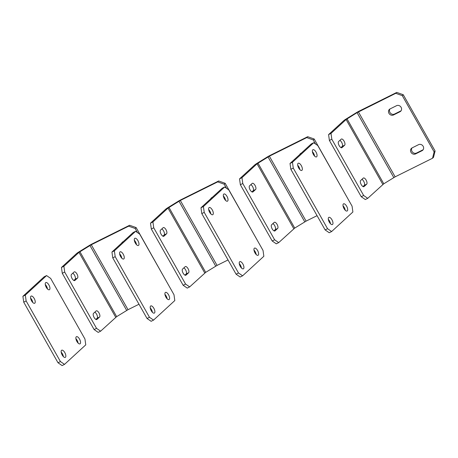 <?xml version="1.0" encoding="UTF-8"?>
<svg xmlns="http://www.w3.org/2000/svg" width="458" height="458" viewBox="0 0 458 458"><rect width="100%" height="100%" fill="white"/><g stroke="black" fill="none" stroke-linecap="round" stroke-linejoin="round"><path stroke-width="0.69" d="M100.623 331.18L98.195 332.388L94.113 329.565L96.541 328.357L100.623 331.18L116.653 316.644L128.022 309.688L138.986 304.238M94.113 329.565L62.271 273.283L61.458 267.455L63.885 266.247L78.976 252.369L91.285 244.755L128.658 226.166L129.637 225.262L136.135 227.58L135.156 228.479L128.658 226.166M61.458 267.455L76.549 253.572A5.004 0.555 150.5 0 1 78.891 251.923L88.921 245.717A5.004 0.555 150.5 0 1 92.264 243.851L129.637 225.262M122.624 242.219A3.504 3.137 47.4 0 1 122.847 241.818M167.891 283.937L136.135 227.58M137.469 232.572L135.156 228.479M123.317 241.584L122.956 241.755A3.504 3.137 -132.6 0 0 122.303 242.208A3.504 3.137 -132.6 0 0 121.639 243.118M74.093 271.995A3.504 1.506 -116.4 0 1 74.248 271.886A3.504 1.506 -116.4 0 1 77.058 274.159A3.504 1.506 -116.4 0 1 77.522 278.052L74.906 280.456A3.504 1.506 -116.4 0 1 74.751 280.565A3.504 1.506 -116.4 0 1 71.946 278.292A3.504 1.506 -116.4 0 1 71.477 274.399L74.093 271.995M96.14 310.953A3.504 1.506 -116.4 0 1 96.294 310.85A3.504 1.506 -116.4 0 1 99.1 313.123A3.504 1.506 -116.4 0 1 99.569 317.016L96.953 319.421A3.504 1.506 -116.4 0 1 96.798 319.529A3.504 1.506 -116.4 0 1 93.987 317.251A3.504 1.506 -116.4 0 1 93.524 313.358L96.14 310.953M96.541 328.357L64.698 272.075L62.271 273.283M63.885 266.247L64.698 272.075M72.765 273.214A3.504 1.506 -116.4 0 1 75.032 276.248A3.504 1.506 -116.4 0 1 75.095 279.26L73.807 280.445M94.812 312.179A3.504 1.506 -116.4 0 1 97.073 315.213A3.504 1.506 -116.4 0 1 97.136 318.224L95.854 319.409M80.173 343.735A4.002 1.718 63.6 0 0 79.635 339.286A4.002 1.718 63.6 0 0 76.429 336.687A4.002 1.718 63.6 0 0 76.251 336.807A4.002 1.718 63.6 0 0 76.784 341.256A4.002 1.718 63.6 0 0 79.995 343.855A4.002 1.718 63.6 0 0 80.173 343.735M78.095 343.082A4.002 1.718 63.6 0 0 75.902 338.674M49.556 289.622A4.002 1.718 63.6 0 0 49.023 285.174A4.002 1.718 63.6 0 0 45.811 282.575A4.002 1.718 63.6 0 0 45.634 282.695A4.002 1.718 63.6 0 0 46.166 287.143A4.002 1.718 63.6 0 0 49.378 289.742A4.002 1.718 63.6 0 0 49.556 289.622M47.477 288.964A4.002 1.718 63.6 0 0 45.285 284.561M34.842 303.15A4.002 1.718 63.6 0 0 34.31 298.696A4.002 1.718 63.6 0 0 31.098 296.097A4.002 1.718 63.6 0 0 30.926 296.223A4.002 1.718 63.6 0 0 31.459 300.671A4.002 1.718 63.6 0 0 34.665 303.27A4.002 1.718 63.6 0 0 34.842 303.15M32.764 302.492A4.002 1.718 63.6 0 0 30.572 298.084M65.46 357.263A4.002 1.718 63.6 0 0 64.927 352.815A4.002 1.718 63.6 0 0 61.715 350.215A4.002 1.718 63.6 0 0 61.538 350.336A4.002 1.718 63.6 0 0 62.076 354.784A4.002 1.718 63.6 0 0 65.282 357.383A4.002 1.718 63.6 0 0 65.46 357.263M63.381 356.605A4.002 1.718 63.6 0 0 61.189 352.196M64.515 364.379L85.766 344.845L84.953 339.012L50.661 278.401L46.579 275.579L25.327 295.112L26.14 300.946L60.433 361.551L64.515 364.379L62.088 365.587L58.006 362.759L60.433 361.551M26.14 300.946L23.713 302.154L58.006 362.759M46.579 275.579L44.151 276.787L22.9 296.32L25.327 295.112M23.713 302.154L22.9 296.32M189.664 286.897L187.236 288.105L183.154 285.277L185.582 284.069L189.664 286.897L205.694 272.361L217.063 265.405L228.032 259.949M183.154 285.277L151.312 229L150.499 223.166L152.926 221.958L168.017 208.081L180.326 200.467L217.699 181.883L218.678 180.979L225.176 183.297L224.197 184.196L217.699 181.883M150.499 223.166L165.59 209.289A5.004 0.555 150.5 0 1 167.931 207.64L177.967 201.428A5.004 0.555 150.5 0 1 181.305 199.568L218.678 180.979M211.665 197.936A3.504 3.137 47.4 0 1 211.888 197.535M256.932 239.654L225.176 183.297M226.51 188.29L224.197 184.196M212.357 197.295L212.002 197.472A3.504 3.137 -132.6 0 0 211.344 197.925A3.504 3.137 -132.6 0 0 210.68 198.835M163.134 227.712A3.504 1.506 -116.4 0 1 163.288 227.603A3.504 1.506 -116.4 0 1 166.099 229.876A3.504 1.506 -116.4 0 1 166.563 233.769L163.947 236.173A3.504 1.506 -116.4 0 1 163.798 236.282A3.504 1.506 -116.4 0 1 160.987 234.009A3.504 1.506 -116.4 0 1 160.523 230.116L163.134 227.712M185.181 266.671A3.504 1.506 -116.4 0 1 185.335 266.567A3.504 1.506 -116.4 0 1 188.141 268.84A3.504 1.506 -116.4 0 1 188.61 272.733L185.994 275.138A3.504 1.506 -116.4 0 1 185.839 275.247A3.504 1.506 -116.4 0 1 183.028 272.968A3.504 1.506 -116.4 0 1 182.565 269.075L185.181 266.671M185.582 284.069L153.739 227.792L151.312 229M152.926 221.958L153.739 227.792M161.806 228.931A3.504 1.506 -116.4 0 1 164.073 231.966A3.504 1.506 -116.4 0 1 164.136 234.977L162.848 236.162M183.853 267.89A3.504 1.506 -116.4 0 1 186.114 270.93A3.504 1.506 -116.4 0 1 186.183 273.941L184.895 275.126M278.704 242.614L276.277 243.822L272.195 240.994L274.623 239.786L278.704 242.614L294.734 228.073L306.104 221.122L317.073 215.666M272.195 240.994L240.353 184.717L239.54 178.883L241.967 177.675L257.058 163.798L269.367 156.184L306.74 137.6L307.719 136.696L314.217 139.014L313.238 139.913L306.74 137.6M239.54 178.883L254.631 165.006A5.004 0.555 150.5 0 1 256.972 163.357L267.008 157.146A5.004 0.555 150.5 0 1 270.346 155.285L307.719 136.696M300.706 153.653A3.504 3.137 47.4 0 1 300.929 153.253M345.973 195.371L314.217 139.014M315.551 144.007L313.238 139.913M301.398 153.012L301.043 153.19A3.504 3.137 -132.6 0 0 300.385 153.642A3.504 3.137 -132.6 0 0 299.721 154.552M252.175 183.429A3.504 1.506 -116.4 0 1 252.329 183.32A3.504 1.506 -116.4 0 1 255.14 185.593A3.504 1.506 -116.4 0 1 255.604 189.486L252.993 191.891A3.504 1.506 -116.4 0 1 252.839 191.999A3.504 1.506 -116.4 0 1 250.028 189.726A3.504 1.506 -116.4 0 1 249.564 185.834L252.175 183.429M274.222 222.388A3.504 1.506 -116.4 0 1 274.376 222.285A3.504 1.506 -116.4 0 1 277.182 224.557A3.504 1.506 -116.4 0 1 277.651 228.45L275.035 230.855A3.504 1.506 -116.4 0 1 274.88 230.958A3.504 1.506 -116.4 0 1 272.075 228.685A3.504 1.506 -116.4 0 1 271.605 224.792L274.222 222.388M274.623 239.786L242.78 183.509L240.353 184.717M241.967 177.675L242.78 183.509M250.852 184.648A3.504 1.506 -116.4 0 1 253.114 187.683A3.504 1.506 -116.4 0 1 253.177 190.694L251.889 191.879M272.894 223.607A3.504 1.506 -116.4 0 1 275.155 226.647A3.504 1.506 -116.4 0 1 275.224 229.658L273.936 230.843M367.745 198.331L365.318 199.539L361.236 196.711L363.663 195.503L367.745 198.331L383.781 183.79L395.145 176.84L432.524 158.25L434.121 151.907L402.279 95.63L395.781 93.312L396.76 92.413L403.258 94.726L402.279 95.63M361.236 196.711L329.394 140.434L328.581 134.6L331.008 133.393L346.105 119.515L357.074 112.645L395.781 93.312M328.581 134.6L343.672 120.723A5.004 0.555 150.5 0 1 346.013 119.069L356.049 112.863A5.004 0.555 150.5 0 1 359.387 111.002L396.76 92.413M434.121 151.907L435.1 151.008L433.503 157.352L432.524 158.25M423.123 149.749A3.504 3.137 47.4 0 1 423.015 149.806L416.534 153.029A3.504 3.137 47.4 0 1 412.463 152.073A3.504 3.137 47.4 0 1 412.011 147.928M401.082 110.784A3.504 3.137 47.4 0 1 400.968 110.847L394.493 114.065A3.504 3.137 47.4 0 1 390.416 113.109A3.504 3.137 47.4 0 1 389.97 108.964M435.1 151.008L403.258 94.726M422.03 150.711A3.504 3.137 -132.6 0 0 422.688 150.258A3.504 3.137 -132.6 0 0 422.911 145.896A3.504 3.137 -132.6 0 0 418.601 144.648L412.126 147.871A3.504 3.137 -132.6 0 0 411.467 148.323A3.504 3.137 -132.6 0 0 411.25 152.68A3.504 3.137 -132.6 0 0 415.555 153.928L422.03 150.711L423.015 149.806M399.989 111.746A3.504 3.137 -132.6 0 0 400.647 111.294A3.504 3.137 -132.6 0 0 400.865 106.937A3.504 3.137 -132.6 0 0 396.559 105.689L390.084 108.907A3.504 3.137 -132.6 0 0 389.426 109.359A3.504 3.137 -132.6 0 0 389.203 113.721A3.504 3.137 -132.6 0 0 393.514 114.969L399.989 111.746L400.968 110.847M341.221 139.14A3.504 1.506 -116.4 0 1 341.37 139.037A3.504 1.506 -116.4 0 1 344.181 141.31A3.504 1.506 -116.4 0 1 344.645 145.203L342.034 147.608A3.504 1.506 -116.4 0 1 341.88 147.716A3.504 1.506 -116.4 0 1 339.069 145.438A3.504 1.506 -116.4 0 1 338.605 141.545L341.221 139.14M363.263 178.105A3.504 1.506 -116.4 0 1 363.417 177.996A3.504 1.506 -116.4 0 1 366.223 180.275A3.504 1.506 -116.4 0 1 366.692 184.168L364.076 186.572A3.504 1.506 -116.4 0 1 363.921 186.675A3.504 1.506 -116.4 0 1 361.116 184.402A3.504 1.506 -116.4 0 1 360.646 180.509L363.263 178.105M363.663 195.503L331.821 139.226L329.394 140.434M331.008 133.393L331.821 139.226M339.893 140.366A3.504 1.506 -116.4 0 1 342.155 143.4A3.504 1.506 -116.4 0 1 342.218 146.411L340.929 147.596M361.935 179.324A3.504 1.506 -116.4 0 1 364.202 182.364A3.504 1.506 -116.4 0 1 364.265 185.376L362.976 186.555M169.214 299.452A4.002 1.718 63.6 0 0 168.676 295.004A4.002 1.718 63.6 0 0 165.47 292.404A4.002 1.718 63.6 0 0 165.292 292.525A4.002 1.718 63.6 0 0 165.825 296.973A4.002 1.718 63.6 0 0 169.036 299.572A4.002 1.718 63.6 0 0 169.214 299.452M167.136 298.799A4.002 1.718 63.6 0 0 164.943 294.391M138.597 245.339A4.002 1.718 63.6 0 0 138.064 240.891A4.002 1.718 63.6 0 0 134.852 238.292A4.002 1.718 63.6 0 0 134.675 238.412A4.002 1.718 63.6 0 0 135.207 242.86A4.002 1.718 63.6 0 0 138.419 245.459A4.002 1.718 63.6 0 0 138.597 245.339M136.518 244.681A4.002 1.718 63.6 0 0 134.326 240.273M123.883 258.862A4.002 1.718 63.6 0 0 123.351 254.413A4.002 1.718 63.6 0 0 120.145 251.814A4.002 1.718 63.6 0 0 119.967 251.94A4.002 1.718 63.6 0 0 120.5 256.388A4.002 1.718 63.6 0 0 123.706 258.988A4.002 1.718 63.6 0 0 123.883 258.862M121.805 258.209A4.002 1.718 63.6 0 0 119.612 253.801M154.501 312.98A4.002 1.718 63.6 0 0 153.968 308.526A4.002 1.718 63.6 0 0 150.756 305.927A4.002 1.718 63.6 0 0 150.585 306.053A4.002 1.718 63.6 0 0 151.117 310.501A4.002 1.718 63.6 0 0 154.323 313.1A4.002 1.718 63.6 0 0 154.501 312.98M152.422 312.322A4.002 1.718 63.6 0 0 150.23 307.913M153.556 320.096L174.807 300.557L173.994 294.729L139.701 234.118L135.62 231.296L114.368 250.829L115.187 256.663L149.474 317.268L153.556 320.096L151.129 321.304L147.047 318.476L149.474 317.268M115.187 256.663L112.754 257.871L147.047 318.476M135.62 231.296L133.192 232.498L111.941 252.037L114.368 250.829M112.754 257.871L111.941 252.037M258.255 255.169A4.002 1.718 63.6 0 0 257.722 250.721A4.002 1.718 63.6 0 0 254.511 248.121A4.002 1.718 63.6 0 0 254.333 248.242A4.002 1.718 63.6 0 0 254.866 252.69A4.002 1.718 63.6 0 0 258.077 255.289A4.002 1.718 63.6 0 0 258.255 255.169M256.177 254.511A4.002 1.718 63.6 0 0 253.984 250.102M227.637 201.056A4.002 1.718 63.6 0 0 227.105 196.608A4.002 1.718 63.6 0 0 223.893 194.003A4.002 1.718 63.6 0 0 223.716 194.129A4.002 1.718 63.6 0 0 224.248 198.577A4.002 1.718 63.6 0 0 227.46 201.176A4.002 1.718 63.6 0 0 227.637 201.056M225.559 200.398A4.002 1.718 63.6 0 0 223.367 195.99M212.924 214.579A4.002 1.718 63.6 0 0 212.392 210.13A4.002 1.718 63.6 0 0 209.186 207.531A4.002 1.718 63.6 0 0 209.008 207.651A4.002 1.718 63.6 0 0 209.541 212.106A4.002 1.718 63.6 0 0 212.747 214.705A4.002 1.718 63.6 0 0 212.924 214.579M210.846 213.926A4.002 1.718 63.6 0 0 208.653 209.518M243.541 268.691A4.002 1.718 63.6 0 0 243.009 264.243A4.002 1.718 63.6 0 0 239.797 261.644A4.002 1.718 63.6 0 0 239.626 261.77A4.002 1.718 63.6 0 0 240.158 266.218A4.002 1.718 63.6 0 0 243.364 268.817A4.002 1.718 63.6 0 0 243.541 268.691M241.463 268.039A4.002 1.718 63.6 0 0 239.271 263.631M242.603 275.813L263.848 256.274L263.035 250.446L228.742 189.835L224.66 187.007L203.409 206.547L204.228 212.38L238.515 272.985L242.603 275.813L240.169 277.021L236.088 274.193L238.515 272.985M204.228 212.38L201.795 213.588L236.088 274.193M224.66 187.007L222.233 188.215L200.982 207.755L203.409 206.547M201.795 213.588L200.982 207.755M347.296 210.886A4.002 1.718 63.6 0 0 346.763 206.438A4.002 1.718 63.6 0 0 343.552 203.839A4.002 1.718 63.6 0 0 343.374 203.959A4.002 1.718 63.6 0 0 343.906 208.407A4.002 1.718 63.6 0 0 347.118 211.006A4.002 1.718 63.6 0 0 347.296 210.886M345.218 210.228A4.002 1.718 63.6 0 0 343.025 205.819M316.678 156.773A4.002 1.718 63.6 0 0 316.146 152.319A4.002 1.718 63.6 0 0 312.934 149.72A4.002 1.718 63.6 0 0 312.757 149.846A4.002 1.718 63.6 0 0 313.295 154.294A4.002 1.718 63.6 0 0 316.501 156.894A4.002 1.718 63.6 0 0 316.678 156.773M314.6 156.115A4.002 1.718 63.6 0 0 312.408 151.707M301.965 170.296A4.002 1.718 63.6 0 0 301.433 165.848A4.002 1.718 63.6 0 0 298.227 163.248A4.002 1.718 63.6 0 0 298.049 163.369A4.002 1.718 63.6 0 0 298.582 167.817A4.002 1.718 63.6 0 0 301.793 170.416A4.002 1.718 63.6 0 0 301.965 170.296M299.893 169.643A4.002 1.718 63.6 0 0 297.7 165.235M332.582 224.409A4.002 1.718 63.6 0 0 332.05 219.96A4.002 1.718 63.6 0 0 328.838 217.361A4.002 1.718 63.6 0 0 328.667 217.481A4.002 1.718 63.6 0 0 329.199 221.935A4.002 1.718 63.6 0 0 332.405 224.535A4.002 1.718 63.6 0 0 332.582 224.409M330.504 223.756A4.002 1.718 63.6 0 0 328.312 219.348M331.644 231.53L352.889 211.991L352.076 206.157L317.783 145.552L313.701 142.724L292.45 162.264L293.269 168.097L327.556 228.702L331.644 231.53L329.21 232.738L325.128 229.91L327.556 228.702M293.269 168.097L290.841 169.305L325.128 229.91M313.701 142.724L311.274 143.932L290.023 163.472L292.45 162.264M290.841 169.305L290.023 163.472M128.022 309.688L91.285 244.755M126.689 310.432L89.945 245.499M116.653 316.644L79.915 251.705M115.719 317.302L78.976 252.369M99.569 317.016L97.136 318.224M96.953 319.421L96.621 319.587M77.522 278.052L75.095 279.26M74.906 280.456L74.574 280.622M217.063 265.405L180.326 200.467M215.729 266.15L178.986 201.217M205.694 272.361L168.956 207.422M204.76 273.02L168.017 208.081M188.61 272.733L186.183 273.941M185.994 275.138L185.662 275.304M166.563 233.769L164.136 234.977M163.947 236.173L163.615 236.339M306.104 221.122L269.367 156.184M304.77 221.867L268.027 156.928M294.734 228.073L257.997 163.14M293.801 228.737L257.058 163.798M277.651 228.45L275.224 229.658M275.035 230.855L274.703 231.021M255.604 189.486L253.177 190.694M252.993 191.891L252.656 192.057M395.145 176.84L358.408 111.901M393.811 177.584L357.074 112.645M383.781 183.79L347.038 118.857M382.842 184.454L346.105 119.515M394.493 114.065L393.514 114.969M416.534 153.029L415.555 153.928M366.692 184.168L364.265 185.376M364.076 186.572L363.744 186.738M344.645 145.203L342.218 146.411M342.034 147.608L341.702 147.774"/></g></svg>
